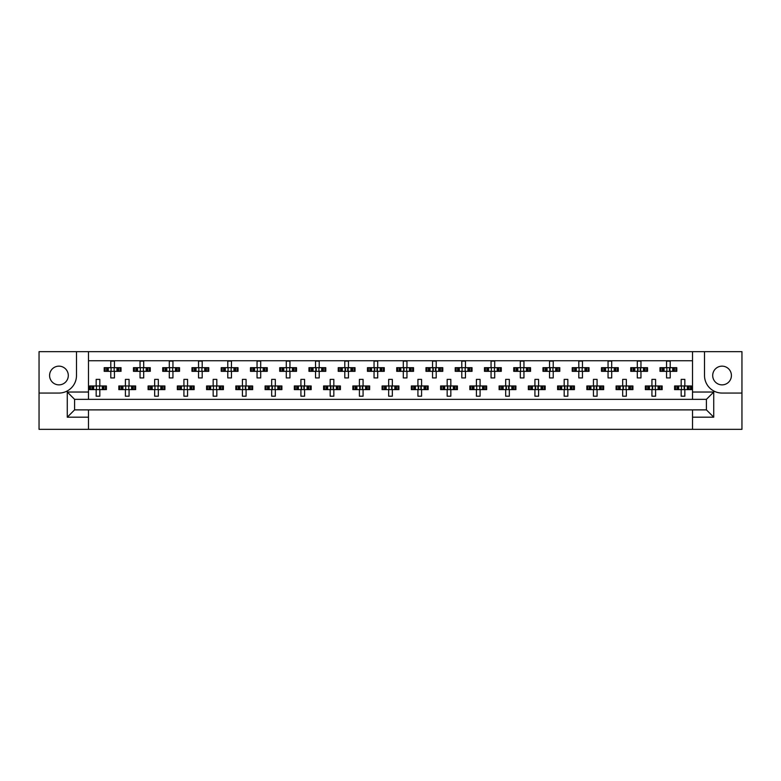 <?xml version="1.0" encoding="UTF-8"?>
<svg xmlns="http://www.w3.org/2000/svg" width="781" height="781" viewBox="0 0 781 781"><rect width="100%" height="100%" fill="white"/><g stroke="black" fill="none" stroke-linecap="round" stroke-linejoin="round"><path stroke-width="1.17" d="M58.936 366.152A9.362 9.362 0 0 0 49.584 375.505A9.362 9.362 0 0 0 58.936 384.867A9.362 9.362 0 0 0 68.298 375.505A9.362 9.362 0 0 0 58.936 366.152M722.064 384.867A9.362 9.362 0 0 1 712.702 375.505A9.362 9.362 0 0 1 722.064 366.152A9.362 9.362 0 0 1 731.416 375.505A9.362 9.362 0 0 1 722.064 384.867M692.513 429.335L741.95 429.335L741.95 351.665L39.05 351.665L39.05 429.335L692.513 429.335L692.513 409.879L706.414 409.879L706.414 399.345L74.585 399.345L74.585 409.879L692.513 409.879M88.487 409.879L88.487 417.191L67.273 417.191L67.273 392.033L88.487 392.033L88.487 351.665M88.487 429.335L88.487 417.191M88.487 360.734L692.513 360.734M105.132 371.336L105.132 367.685L104.205 367.685L104.205 371.336L106.597 371.336L104.205 371.336L104.205 367.685L108.295 367.685L108.295 371.336L107.261 371.336L107.261 367.685L110.785 367.685L110.785 361.105L114.446 361.105L114.446 367.685L117.98 367.685L117.98 371.336L116.945 371.336L116.945 367.685L121.026 367.685L121.026 371.336L121.026 367.685L120.098 367.685L120.098 371.336L118.644 371.336L120.098 371.336M105.132 367.685L106.597 367.685L106.597 371.336L110.785 371.336L110.785 377.926L114.446 377.926L114.446 371.336L118.644 371.336L118.644 367.685L120.098 367.685M134.381 371.336L134.381 367.685L133.453 367.685L133.453 371.336L135.845 371.336L133.453 371.336L133.453 367.685L137.544 367.685L137.544 371.336L136.509 371.336L136.509 367.685L140.043 367.685L140.043 361.105L143.694 361.105L143.694 367.685L147.228 367.685L147.228 371.336L146.193 371.336L146.193 367.685L150.274 367.685L150.274 371.336L150.274 367.685L149.347 367.685L149.347 371.336L147.892 371.336L149.347 371.336M134.381 367.685L135.845 367.685L135.845 371.336L140.043 371.336L140.043 377.926L143.694 377.926L143.694 371.336L147.892 371.336L147.892 367.685L149.347 367.685M163.639 371.336L163.639 367.685L162.712 367.685L162.712 371.336L162.712 367.685L165.094 367.685L165.094 371.336L162.712 371.336L169.292 371.336L169.292 377.926L172.943 377.926L172.943 371.336L176.477 371.336L175.442 371.336L175.442 367.685L176.477 367.685L176.477 371.336L179.532 371.336L179.532 367.685L179.532 371.336L177.141 371.336L177.141 367.685L179.532 367.685L178.595 367.685L178.595 371.336M163.639 367.685L166.792 367.685L166.792 371.336L165.757 371.336L165.757 367.685L169.292 367.685L169.292 361.105L172.943 361.105L172.943 367.685L178.595 367.685M192.887 371.336L192.887 367.685L191.96 367.685L191.96 371.336L191.96 367.685L194.342 367.685L194.342 371.336L191.96 371.336L198.54 371.336L198.54 377.926L202.201 377.926L202.201 371.336L205.725 371.336L204.69 371.336L204.69 367.685L205.725 367.685L205.725 371.336L208.781 371.336L208.781 367.685L208.781 371.336L206.389 371.336L206.389 367.685L208.781 367.685L207.853 367.685L207.853 371.336M192.887 367.685L196.041 367.685L196.041 371.336L195.006 371.336L195.006 367.685L198.54 367.685L198.54 361.105L202.201 361.105L202.201 367.685L207.853 367.685M222.136 371.336L222.136 367.685L221.208 367.685L221.208 371.336L221.208 367.685L223.6 367.685L223.6 371.336L221.208 371.336L227.788 371.336L227.788 377.926L231.449 377.926L231.449 371.336L234.983 371.336L233.949 371.336L233.949 367.685L234.983 367.685L234.983 371.336L238.029 371.336L238.029 367.685L238.029 371.336L235.647 371.336L235.647 367.685L238.029 367.685L237.102 367.685L237.102 371.336M222.136 367.685L225.299 367.685L225.299 371.336L224.264 371.336L224.264 367.685L227.788 367.685L227.788 361.105L231.449 361.105L231.449 367.685L237.102 367.685M251.384 371.336L251.384 367.685L250.457 367.685L250.457 371.336L250.457 367.685L252.849 367.685L252.849 371.336L250.457 371.336L257.047 371.336L257.047 377.926L260.698 377.926L260.698 371.336L264.232 371.336L263.197 371.336L263.197 367.685L264.232 367.685L264.232 371.336L267.278 371.336L267.278 367.685L267.278 371.336L264.896 371.336L264.896 367.685L267.278 367.685L266.35 367.685L266.35 371.336M251.384 367.685L254.547 367.685L254.547 371.336L253.513 371.336L253.513 367.685L257.047 367.685L257.047 361.105L260.698 361.105L260.698 367.685L266.35 367.685M280.643 371.336L280.643 367.685L279.715 367.685L279.715 371.336L279.715 367.685L282.097 367.685L282.097 371.336L279.715 371.336L286.295 371.336L286.295 377.926L289.946 377.926L289.946 371.336L293.48 371.336L292.445 371.336L292.445 367.685L293.48 367.685L293.48 371.336L296.536 371.336L296.536 367.685L296.536 371.336L294.144 371.336L294.144 367.685L296.536 367.685L295.608 367.685L295.608 371.336M280.643 367.685L283.796 367.685L283.796 371.336L282.761 371.336L282.761 367.685L286.295 367.685L286.295 361.105L289.946 361.105L289.946 367.685L295.608 367.685M309.891 371.336L309.891 367.685L308.964 367.685L308.964 371.336L308.964 367.685L311.346 367.685L311.346 371.336L308.964 371.336L315.544 371.336L315.544 377.926L319.204 377.926L319.204 371.336L322.729 371.336L321.694 371.336L321.694 367.685L322.729 367.685L322.729 371.336L325.784 371.336L325.784 367.685L325.784 371.336L323.393 371.336L323.393 367.685L325.784 367.685L324.857 367.685L324.857 371.336M309.891 367.685L313.044 367.685L313.044 371.336L312.01 371.336L312.01 367.685L315.544 367.685L315.544 361.105L319.204 361.105L319.204 367.685L324.857 367.685M339.139 371.336L339.139 367.685L338.212 367.685L338.212 371.336L338.212 367.685L340.604 367.685L340.604 371.336L338.212 371.336L344.792 371.336L344.792 377.926L348.453 377.926L348.453 371.336L351.987 371.336L350.952 371.336L350.952 367.685L351.987 367.685L351.987 371.336L355.033 371.336L355.033 367.685L355.033 371.336L352.651 371.336L352.651 367.685L355.033 367.685L354.105 367.685L354.105 371.336M339.139 367.685L342.303 367.685L342.303 371.336L341.268 371.336L341.268 367.685L344.792 367.685L344.792 361.105L348.453 361.105L348.453 367.685L354.105 367.685M368.388 371.336L368.388 367.685L367.46 367.685L367.46 371.336L367.46 367.685L369.852 367.685L369.852 371.336L367.46 371.336L374.05 371.336L374.05 377.926L377.701 377.926L377.701 371.336L381.235 371.336L380.201 371.336L380.201 367.685L381.235 367.685L381.235 371.336L384.281 371.336L384.281 367.685L384.281 371.336L381.899 371.336L381.899 367.685L384.281 367.685L383.354 367.685L383.354 371.336M368.388 367.685L371.551 367.685L371.551 371.336L370.516 371.336L370.516 367.685L374.05 367.685L374.05 361.105L377.701 361.105L377.701 367.685L383.354 367.685M397.646 371.336L397.646 367.685L396.719 367.685L396.719 371.336L396.719 367.685L399.101 367.685L399.101 371.336L396.719 371.336L403.299 371.336L403.299 377.926L406.95 377.926L406.95 371.336L410.484 371.336L409.449 371.336L409.449 367.685L410.484 367.685L410.484 371.336L413.539 371.336L413.539 367.685L413.539 371.336L411.148 371.336L411.148 367.685L413.539 367.685L412.612 367.685L412.612 371.336M397.646 367.685L400.799 367.685L400.799 371.336L399.765 371.336L399.765 367.685L403.299 367.685L403.299 361.105L406.95 361.105L406.95 367.685L412.612 367.685M426.895 371.336L426.895 367.685L425.967 367.685L425.967 371.336L425.967 367.685L428.349 367.685L428.349 371.336L425.967 371.336L432.547 371.336L432.547 377.926L436.208 377.926L436.208 371.336L439.732 371.336L438.697 371.336L438.697 367.685L439.732 367.685L439.732 371.336L442.788 371.336L442.788 367.685L442.788 371.336L440.396 371.336L440.396 367.685L442.788 367.685L441.861 367.685L441.861 371.336M426.895 367.685L430.048 367.685L430.048 371.336L429.013 371.336L429.013 367.685L432.547 367.685L432.547 361.105L436.208 361.105L436.208 367.685L441.861 367.685M456.143 371.336L456.143 367.685L455.216 367.685L455.216 371.336L455.216 367.685L457.607 367.685L457.607 371.336L455.216 371.336L461.796 371.336L461.796 377.926L465.456 377.926L465.456 371.336L468.99 371.336L467.956 371.336L467.956 367.685L468.99 367.685L468.99 371.336L472.036 371.336L472.036 367.685L472.036 371.336L469.654 371.336L469.654 367.685L472.036 367.685L471.109 367.685L471.109 371.336M456.143 367.685L459.306 367.685L459.306 371.336L458.271 371.336L458.271 367.685L461.796 367.685L461.796 361.105L465.456 361.105L465.456 367.685L471.109 367.685M485.391 371.336L485.391 367.685L484.464 367.685L484.464 371.336L484.464 367.685L486.856 367.685L486.856 371.336L484.464 371.336L491.054 371.336L491.054 377.926L494.705 377.926L494.705 371.336L498.239 371.336L497.204 371.336L497.204 367.685L498.239 367.685L498.239 371.336L501.285 371.336L501.285 367.685L501.285 371.336L498.903 371.336L498.903 367.685L501.285 367.685L500.357 367.685L500.357 371.336M485.391 367.685L488.555 367.685L488.555 371.336L487.52 371.336L487.52 367.685L491.054 367.685L491.054 361.105L494.705 361.105L494.705 367.685L500.357 367.685M514.65 371.336L514.65 367.685L513.722 367.685L513.722 371.336L513.722 367.685L516.104 367.685L516.104 371.336L513.722 371.336L520.302 371.336L520.302 377.926L523.953 377.926L523.953 371.336L527.487 371.336L526.453 371.336L526.453 367.685L527.487 367.685L527.487 371.336L530.543 371.336L530.543 367.685L530.543 371.336L528.151 371.336L528.151 367.685L530.543 367.685L529.616 367.685L529.616 371.336M514.65 367.685L517.803 367.685L517.803 371.336L516.768 371.336L516.768 367.685L520.302 367.685L520.302 361.105L523.953 361.105L523.953 367.685L529.616 367.685M543.898 371.336L543.898 367.685L542.971 367.685L542.971 371.336L542.971 367.685L545.353 367.685L545.353 371.336L542.971 371.336L549.551 371.336L549.551 377.926L553.212 377.926L553.212 371.336L556.736 371.336L555.701 371.336L555.701 367.685L556.736 367.685L556.736 371.336L559.792 371.336L559.792 367.685L559.792 371.336L557.4 371.336L557.4 367.685L559.792 367.685L558.864 367.685L558.864 371.336M543.898 367.685L547.051 367.685L547.051 371.336L546.017 371.336L546.017 367.685L549.551 367.685L549.551 361.105L553.212 361.105L553.212 367.685L558.864 367.685M573.147 371.336L573.147 367.685L572.219 367.685L572.219 371.336L572.219 367.685L574.611 367.685L574.611 371.336L572.219 371.336L578.799 371.336L578.799 377.926L582.46 377.926L582.46 371.336L585.994 371.336L584.959 371.336L584.959 367.685L585.994 367.685L585.994 371.336L589.04 371.336L589.04 367.685L589.04 371.336L586.658 371.336L586.658 367.685L589.04 367.685L588.113 367.685L588.113 371.336M573.147 367.685L576.31 367.685L576.31 371.336L575.275 371.336L575.275 367.685L578.799 367.685L578.799 361.105L582.46 361.105L582.46 367.685L588.113 367.685M602.405 371.336L602.405 367.685L601.468 367.685L601.468 371.336L601.468 367.685L603.859 367.685L603.859 371.336L601.468 371.336L608.057 371.336L608.057 377.926L611.708 377.926L611.708 371.336L615.243 371.336L614.208 371.336L614.208 367.685L615.243 367.685L615.243 371.336L618.288 371.336L618.288 367.685L618.288 371.336L615.906 371.336L615.906 367.685L618.288 367.685L617.361 367.685L617.361 371.336M602.405 367.685L605.558 367.685L605.558 371.336L604.523 371.336L604.523 367.685L608.057 367.685L608.057 361.105L611.708 361.105L611.708 367.685L617.361 367.685M631.653 371.336L631.653 367.685L630.726 367.685L630.726 371.336L630.726 367.685L633.108 367.685L633.108 371.336L630.726 371.336L637.306 371.336L637.306 377.926L640.957 377.926L640.957 371.336L644.491 371.336L643.456 371.336L643.456 367.685L644.491 367.685L644.491 371.336L647.547 371.336L647.547 367.685L647.547 371.336L645.155 371.336L645.155 367.685L647.547 367.685L646.619 367.685L646.619 371.336M631.653 367.685L634.807 367.685L634.807 371.336L633.772 371.336L633.772 367.685L637.306 367.685L637.306 361.105L640.957 361.105L640.957 367.685L646.619 367.685M660.902 371.336L660.902 367.685L659.974 367.685L659.974 371.336L659.974 367.685L662.356 367.685L662.356 371.336L659.974 371.336L666.554 371.336L666.554 377.926L670.215 377.926L670.215 371.336L673.739 371.336L672.705 371.336L672.705 367.685L673.739 367.685L673.739 371.336L676.795 371.336L676.795 367.685L676.795 371.336L674.403 371.336L674.403 367.685L676.795 367.685L675.868 367.685L675.868 371.336M660.902 367.685L664.055 367.685L664.055 371.336L663.02 371.336L663.02 367.685L666.554 367.685L666.554 361.105L670.215 361.105L670.215 367.685L675.868 367.685M90.508 389.621L90.508 385.97L89.581 385.97L89.581 389.621L91.963 389.621L89.581 389.621L89.581 385.97L93.661 385.97L93.661 389.621L92.636 389.621L92.636 385.97L96.161 385.97L96.161 379.381L99.822 379.381L99.822 385.97L103.346 385.97L103.346 389.621L102.311 389.621L102.311 385.97L106.401 385.97L106.401 389.621L106.401 385.97L105.474 385.97L105.474 389.621L104.01 389.621L105.474 389.621M90.508 385.97L91.963 385.97L91.963 389.621L96.161 389.621L96.161 396.201L99.822 396.201L99.822 389.621L104.01 389.621L104.01 385.97L105.474 385.97M119.757 389.621L119.757 385.97L118.829 385.97L118.829 389.621L121.221 389.621L118.829 389.621L118.829 385.97L122.92 385.97L122.92 389.621L121.885 389.621L121.885 385.97L125.409 385.97L125.409 379.381L129.07 379.381L129.07 385.97L132.604 385.97L132.604 389.621L131.569 389.621L131.569 385.97L135.65 385.97L135.65 389.621L135.65 385.97L134.722 385.97L134.722 389.621L133.268 389.621L134.722 389.621M119.757 385.97L121.221 385.97L121.221 389.621L125.409 389.621L125.409 396.201L129.07 396.201L129.07 389.621L133.268 389.621L133.268 385.97L134.722 385.97M149.015 389.621L149.015 385.97L148.087 385.97L148.087 389.621L148.087 385.97L150.469 385.97L150.469 389.621L148.087 389.621L154.667 389.621L154.667 396.201L158.318 396.201L158.318 389.621L161.852 389.621L160.818 389.621L160.818 385.97L161.852 385.97L161.852 389.621L164.898 389.621L164.898 385.97L164.898 389.621L162.516 389.621L162.516 385.97L164.898 385.97L163.971 385.97L163.971 389.621M149.015 385.97L152.168 385.97L152.168 389.621L151.133 389.621L151.133 385.97L154.667 385.97L154.667 379.381L158.318 379.381L158.318 385.97L163.971 385.97M178.263 389.621L178.263 385.97L177.336 385.97L177.336 389.621L177.336 385.97L179.718 385.97L179.718 389.621L177.336 389.621L183.916 389.621L183.916 396.201L187.567 396.201L187.567 389.621L191.101 389.621L190.066 389.621L190.066 385.97L191.101 385.97L191.101 389.621L194.157 389.621L194.157 385.97L194.157 389.621L191.765 389.621L191.765 385.97L194.157 385.97L193.229 385.97L193.229 389.621M178.263 385.97L181.417 385.97L181.417 389.621L180.382 389.621L180.382 385.97L183.916 385.97L183.916 379.381L187.567 379.381L187.567 385.97L193.229 385.97M207.512 389.621L207.512 385.97L206.584 385.97L206.584 389.621L206.584 385.97L208.976 385.97L208.976 389.621L206.584 389.621L213.164 389.621L213.164 396.201L216.825 396.201L216.825 389.621L220.349 389.621L219.315 389.621L219.315 385.97L220.349 385.97L220.349 389.621L223.405 389.621L223.405 385.97L223.405 389.621L221.013 389.621L221.013 385.97L223.405 385.97L222.478 385.97L222.478 389.621M207.512 385.97L210.665 385.97L210.665 389.621L209.64 389.621L209.64 385.97L213.164 385.97L213.164 379.381L216.825 379.381L216.825 385.97L222.478 385.97M236.76 389.621L236.76 385.97L235.833 385.97L235.833 389.621L235.833 385.97L238.225 385.97L238.225 389.621L235.833 389.621L242.413 389.621L242.413 396.201L246.074 396.201L246.074 389.621L249.608 389.621L248.573 389.621L248.573 385.97L249.608 385.97L249.608 389.621L252.654 389.621L252.654 385.97L252.654 389.621L250.271 389.621L250.271 385.97L252.654 385.97L251.726 385.97L251.726 389.621M236.76 385.97L239.923 385.97L239.923 389.621L238.888 389.621L238.888 385.97L242.413 385.97L242.413 379.381L246.074 379.381L246.074 385.97L251.726 385.97M266.018 389.621L266.018 385.97L265.091 385.97L265.091 389.621L265.091 385.97L267.473 385.97L267.473 389.621L265.091 389.621L271.671 389.621L271.671 396.201L275.322 396.201L275.322 389.621L278.856 389.621L277.821 389.621L277.821 385.97L278.856 385.97L278.856 389.621L281.902 389.621L281.902 385.97L281.902 389.621L279.52 389.621L279.52 385.97L281.902 385.97L280.975 385.97L280.975 389.621M266.018 385.97L269.172 385.97L269.172 389.621L268.137 389.621L268.137 385.97L271.671 385.97L271.671 379.381L275.322 379.381L275.322 385.97L280.975 385.97M295.267 389.621L295.267 385.97L294.339 385.97L294.339 389.621L294.339 385.97L296.721 385.97L296.721 389.621L294.339 389.621L300.919 389.621L300.919 396.201L304.58 396.201L304.58 389.621L308.105 389.621L307.07 389.621L307.07 385.97L308.105 385.97L308.105 389.621L311.16 389.621L311.16 385.97L311.16 389.621L308.768 389.621L308.768 385.97L311.16 385.97L310.233 385.97L310.233 389.621M295.267 385.97L298.42 385.97L298.42 389.621L297.385 389.621L297.385 385.97L300.919 385.97L300.919 379.381L304.58 379.381L304.58 385.97L310.233 385.97M324.515 389.621L324.515 385.97L323.588 385.97L323.588 389.621L323.588 385.97L325.98 385.97L325.98 389.621L323.588 389.621L330.168 389.621L330.168 396.201L333.829 396.201L333.829 389.621L337.353 389.621L336.328 389.621L336.328 385.97L337.353 385.97L337.353 389.621L340.409 389.621L340.409 385.97L340.409 389.621L338.017 389.621L338.017 385.97L340.409 385.97L339.481 385.97L339.481 389.621M324.515 385.97L327.669 385.97L327.669 389.621L326.643 389.621L326.643 385.97L330.168 385.97L330.168 379.381L333.829 379.381L333.829 385.97L339.481 385.97M353.764 389.621L353.764 385.97L352.836 385.97L352.836 389.621L352.836 385.97L355.228 385.97L355.228 389.621L352.836 389.621L359.416 389.621L359.416 396.201L363.077 396.201L363.077 389.621L366.611 389.621L365.576 389.621L365.576 385.97L366.611 385.97L366.611 389.621L369.657 389.621L369.657 385.97L369.657 389.621L367.275 389.621L367.275 385.97L369.657 385.97L368.73 385.97L368.73 389.621M353.764 385.97L356.927 385.97L356.927 389.621L355.892 389.621L355.892 385.97L359.416 385.97L359.416 379.381L363.077 379.381L363.077 385.97L368.73 385.97M383.022 389.621L383.022 385.97L382.094 385.97L382.094 389.621L382.094 385.97L384.477 385.97L384.477 389.621L382.094 389.621L388.674 389.621L388.674 396.201L392.326 396.201L392.326 389.621L395.86 389.621L394.825 389.621L394.825 385.97L395.86 385.97L395.86 389.621L398.906 389.621L398.906 385.97L398.906 389.621L396.523 389.621L396.523 385.97L398.906 385.97L397.978 385.97L397.978 389.621M383.022 385.97L386.175 385.97L386.175 389.621L385.14 389.621L385.14 385.97L388.674 385.97L388.674 379.381L392.326 379.381L392.326 385.97L397.978 385.97M412.27 389.621L412.27 385.97L411.343 385.97L411.343 389.621L411.343 385.97L413.725 385.97L413.725 389.621L411.343 389.621L417.923 389.621L417.923 396.201L421.584 396.201L421.584 389.621L425.108 389.621L424.073 389.621L424.073 385.97L425.108 385.97L425.108 389.621L428.164 389.621L428.164 385.97L428.164 389.621L425.772 389.621L425.772 385.97L428.164 385.97L427.236 385.97L427.236 389.621M412.27 385.97L415.424 385.97L415.424 389.621L414.389 389.621L414.389 385.97L417.923 385.97L417.923 379.381L421.584 379.381L421.584 385.97L427.236 385.97M441.519 389.621L441.519 385.97L440.591 385.97L440.591 389.621L440.591 385.97L442.983 385.97L442.983 389.621L440.591 389.621L447.171 389.621L447.171 396.201L450.832 396.201L450.832 389.621L454.357 389.621L453.331 389.621L453.331 385.97L454.357 385.97L454.357 389.621L457.412 389.621L457.412 385.97L457.412 389.621L455.02 389.621L455.02 385.97L457.412 385.97L456.485 385.97L456.485 389.621M441.519 385.97L444.672 385.97L444.672 389.621L443.647 389.621L443.647 385.97L447.171 385.97L447.171 379.381L450.832 379.381L450.832 385.97L456.485 385.97M470.767 389.621L470.767 385.97L469.84 385.97L469.84 389.621L469.84 385.97L472.232 385.97L472.232 389.621L469.84 389.621L476.42 389.621L476.42 396.201L480.081 396.201L480.081 389.621L483.615 389.621L482.58 389.621L482.58 385.97L483.615 385.97L483.615 389.621L486.661 389.621L486.661 385.97L486.661 389.621L484.279 389.621L484.279 385.97L486.661 385.97L485.733 385.97L485.733 389.621M470.767 385.97L473.93 385.97L473.93 389.621L472.895 389.621L472.895 385.97L476.42 385.97L476.42 379.381L480.081 379.381L480.081 385.97L485.733 385.97M500.025 389.621L500.025 385.97L499.098 385.97L499.098 389.621L499.098 385.97L501.48 385.97L501.48 389.621L499.098 389.621L505.678 389.621L505.678 396.201L509.329 396.201L509.329 389.621L512.863 389.621L511.828 389.621L511.828 385.97L512.863 385.97L512.863 389.621L515.909 389.621L515.909 385.97L515.909 389.621L513.527 389.621L513.527 385.97L515.909 385.97L514.982 385.97L514.982 389.621M500.025 385.97L503.179 385.97L503.179 389.621L502.144 389.621L502.144 385.97L505.678 385.97L505.678 379.381L509.329 379.381L509.329 385.97L514.982 385.97M529.274 389.621L529.274 385.97L528.346 385.97L528.346 389.621L528.346 385.97L530.729 385.97L530.729 389.621L528.346 389.621L534.926 389.621L534.926 396.201L538.587 396.201L538.587 389.621L542.112 389.621L541.077 389.621L541.077 385.97L542.112 385.97L542.112 389.621L545.167 389.621L545.167 385.97L545.167 389.621L542.775 389.621L542.775 385.97L545.167 385.97L544.24 385.97L544.24 389.621M529.274 385.97L532.427 385.97L532.427 389.621L531.392 389.621L531.392 385.97L534.926 385.97L534.926 379.381L538.587 379.381L538.587 385.97L544.24 385.97M558.522 389.621L558.522 385.97L557.595 385.97L557.595 389.621L557.595 385.97L559.987 385.97L559.987 389.621L557.595 389.621L564.175 389.621L564.175 396.201L567.836 396.201L567.836 389.621L571.36 389.621L570.335 389.621L570.335 385.97L571.36 385.97L571.36 389.621L574.416 389.621L574.416 385.97L574.416 389.621L572.024 389.621L572.024 385.97L574.416 385.97L573.488 385.97L573.488 389.621M558.522 385.97L561.685 385.97L561.685 389.621L560.651 389.621L560.651 385.97L564.175 385.97L564.175 379.381L567.836 379.381L567.836 385.97L573.488 385.97M587.771 389.621L587.771 385.97L586.843 385.97L586.843 389.621L586.843 385.97L589.235 385.97L589.235 389.621L586.843 389.621L593.433 389.621L593.433 396.201L597.084 396.201L597.084 389.621L600.618 389.621L599.583 389.621L599.583 385.97L600.618 385.97L600.618 389.621L603.664 389.621L603.664 385.97L603.664 389.621L601.282 389.621L601.282 385.97L603.664 385.97L602.737 385.97L602.737 389.621M587.771 385.97L590.934 385.97L590.934 389.621L589.899 389.621L589.899 385.97L593.433 385.97L593.433 379.381L597.084 379.381L597.084 385.97L602.737 385.97M617.029 389.621L617.029 385.97L616.102 385.97L616.102 389.621L616.102 385.97L618.484 385.97L618.484 389.621L616.102 389.621L622.682 389.621L622.682 396.201L626.333 396.201L626.333 389.621L629.867 389.621L628.832 389.621L628.832 385.97L629.867 385.97L629.867 389.621L632.913 389.621L632.913 385.97L632.913 389.621L630.531 389.621L630.531 385.97L632.913 385.97L631.985 385.97L631.985 389.621M617.029 385.97L620.182 385.97L620.182 389.621L619.148 389.621L619.148 385.97L622.682 385.97L622.682 379.381L626.333 379.381L626.333 385.97L631.985 385.97M646.277 389.621L646.277 385.97L645.35 385.97L645.35 389.621L645.35 385.97L647.732 385.97L647.732 389.621L645.35 389.621L651.93 389.621L651.93 396.201L655.591 396.201L655.591 389.621L659.115 389.621L658.08 389.621L658.08 385.97L659.115 385.97L659.115 389.621L662.171 389.621L662.171 385.97L662.171 389.621L659.779 389.621L659.779 385.97L662.171 385.97L661.243 385.97L661.243 389.621M646.277 385.97L649.431 385.97L649.431 389.621L648.396 389.621L648.396 385.97L651.93 385.97L651.93 379.381L655.591 379.381L655.591 385.97L661.243 385.97M675.526 389.621L675.526 385.97L674.599 385.97L674.599 389.621L674.599 385.97L676.99 385.97L676.99 389.621L674.599 389.621L681.178 389.621L681.178 396.201L684.839 396.201L684.839 389.621L688.364 389.621L687.339 389.621L687.339 385.97L688.364 385.97L688.364 389.621L691.419 389.621L691.419 385.97L691.419 389.621L689.037 389.621L689.037 385.97L691.419 385.97L690.492 385.97L690.492 389.621M675.526 385.97L678.689 385.97L678.689 389.621L677.654 389.621L677.654 385.97L681.178 385.97L681.178 379.381L684.839 379.381L684.839 385.97L690.492 385.97M88.487 392.033L88.487 399.345M692.513 399.345L692.513 392.033L713.727 392.033L713.727 417.191L692.513 417.191M692.513 351.665L692.513 392.033M39.05 393.058L58.936 393.058A17.553 17.553 0 0 0 76.489 375.505L76.489 351.665M704.511 351.665L704.511 375.505A17.553 17.553 0 0 0 722.064 393.058L741.95 393.058M713.727 392.033L706.414 399.345M713.727 417.191L706.414 409.879M74.585 399.345L67.273 392.033M74.585 409.879L67.273 417.191M96.463 386.634L96.463 388.958L96.463 386.634L95.799 385.97M99.822 389.621L96.161 389.621M99.822 385.97L96.161 385.97M99.519 388.958L99.519 386.634L99.519 388.958L100.183 389.621M100.183 385.97L99.519 386.634M95.799 389.621L96.463 388.958M111.087 368.349L111.087 370.672L111.087 368.349L110.424 367.685M114.446 371.336L110.785 371.336M114.446 367.685L110.785 367.685M114.143 370.672L114.143 368.349L114.143 370.672L114.807 371.336M114.807 367.685L114.143 368.349M110.424 371.336L111.087 370.672M125.712 386.634L125.712 388.958L125.712 386.634L125.048 385.97M129.07 389.621L125.409 389.621M129.07 385.97L125.409 385.97M128.767 388.958L128.767 386.634L128.767 388.958L129.431 389.621M129.431 385.97L128.767 386.634M125.048 389.621L125.712 388.958M154.97 386.634L154.97 388.958L154.97 386.634L154.296 385.97M158.318 389.621L154.667 389.621M158.318 385.97L154.667 385.97M158.016 388.958L158.016 386.634L158.016 388.958L158.689 389.621M158.689 385.97L158.016 386.634M154.296 389.621L154.97 388.958M184.218 386.634L184.218 388.958L184.218 386.634L183.545 385.97M187.567 389.621L183.916 389.621M187.567 385.97L183.916 385.97M187.264 388.958L187.264 386.634L187.264 388.958L187.938 389.621M187.938 385.97L187.264 386.634M183.545 389.621L184.218 388.958M213.467 386.634L213.467 388.958L213.467 386.634L212.803 385.97M216.825 389.621L213.164 389.621M216.825 385.97L213.164 385.97M216.522 388.958L216.522 386.634L216.522 388.958L217.186 389.621M217.186 385.97L216.522 386.634M212.803 389.621L213.467 388.958M242.715 386.634L242.715 388.958L242.715 386.634L242.051 385.97M246.074 389.621L242.413 389.621M245.341 387.064L245.341 388.528L245.771 386.634L245.771 388.958L246.435 389.621M246.074 385.97L242.413 385.97M246.435 385.97L245.771 386.634M242.051 389.621L242.715 388.958M272.403 387.064L272.403 388.528L272.403 387.064L271.3 385.97M275.322 389.621L271.671 389.621M275.322 385.97L271.671 385.97M275.019 388.958L275.019 386.634L275.019 388.958L275.693 389.621M275.693 385.97L275.019 386.634M271.3 389.621L272.403 388.528M301.651 387.064L301.651 388.528L301.651 387.064L300.558 385.97M304.58 389.621L300.919 389.621M303.848 387.064L303.848 388.528L304.268 386.634L304.268 388.958L304.941 389.621M304.58 385.97L300.919 385.97M304.941 385.97L304.268 386.634M300.558 389.621L301.651 388.528M330.9 387.064L330.9 388.528L330.9 387.064L329.807 385.97M333.829 389.621L330.168 389.621M333.096 387.064L333.096 388.528L333.526 386.634L333.526 388.958L334.19 389.621M333.829 385.97L330.168 385.97M334.19 385.97L333.526 386.634M329.807 389.621L330.9 388.528M140.346 368.349L140.346 370.672L140.346 368.349L139.672 367.685M143.694 371.336L140.043 371.336M143.694 367.685L140.043 367.685M143.392 370.672L143.392 368.349L143.392 370.672L144.065 371.336M144.065 367.685L143.392 368.349M139.672 371.336L140.346 370.672M169.594 368.349L169.594 370.672L169.594 368.349L168.921 367.685M172.943 371.336L169.292 371.336M172.943 367.685L169.292 367.685M172.64 370.672L172.64 368.349L172.64 370.672L173.314 371.336M173.314 367.685L172.64 368.349M168.921 371.336L169.594 370.672M198.843 368.349L198.843 370.672L198.843 368.349L198.179 367.685M202.201 371.336L198.54 371.336M202.201 367.685L198.54 367.685M201.898 370.672L201.898 368.349L201.898 370.672L202.562 371.336M202.562 367.685L201.898 368.349M198.179 371.336L198.843 370.672M228.091 368.349L228.091 370.672L228.091 368.349L227.427 367.685M231.449 371.336L227.788 371.336M231.449 367.685L227.788 367.685M231.147 370.672L231.147 368.349L231.147 370.672L231.811 371.336M231.811 367.685L231.147 368.349M227.427 371.336L228.091 370.672M257.349 368.349L257.349 370.672L257.349 368.349L256.676 367.685M260.698 371.336L257.047 371.336M260.698 367.685L257.047 367.685M260.395 370.672L260.395 368.349L260.395 370.672L261.069 371.336M261.069 367.685L260.395 368.349M256.676 371.336L257.349 370.672M286.598 368.349L286.598 370.672L286.598 368.349L285.924 367.685M289.946 371.336L286.295 371.336M289.946 367.685L286.295 367.685M289.644 370.672L289.644 368.349L289.644 370.672L290.317 371.336M290.317 367.685L289.644 368.349M285.924 371.336L286.598 370.672M316.276 368.778L316.276 370.243L316.276 368.778L315.182 367.685M319.204 371.336L315.544 371.336M319.204 367.685L315.544 367.685M318.902 370.672L318.902 368.349L318.902 370.672L319.566 371.336M319.566 367.685L318.902 368.349M315.182 371.336L316.276 370.243M360.148 387.064L360.148 388.528L360.148 387.064L359.055 385.97M363.077 389.621L359.416 389.621M362.345 387.064L362.345 388.528L362.774 386.634L362.774 388.958L363.438 389.621M363.077 385.97L359.416 385.97M363.438 385.97L362.774 386.634M359.055 389.621L360.148 388.528M388.977 386.634L388.977 388.958L388.977 386.634L388.303 385.97M392.326 389.621L388.674 389.621M391.593 387.064L391.593 388.528L392.023 386.634L392.023 388.958L392.697 389.621M392.326 385.97L388.674 385.97M392.697 385.97L392.023 386.634M388.303 389.621L388.977 388.958M418.655 387.064L418.655 388.528L418.655 387.064L417.562 385.97M421.584 389.621L417.923 389.621M420.852 387.064L420.852 388.528L421.271 386.634L421.271 388.958L421.945 389.621M421.584 385.97L417.923 385.97M421.945 385.97L421.271 386.634M417.562 389.621L418.655 388.528M345.524 368.778L345.524 370.243L345.524 368.778L344.431 367.685M348.453 371.336L344.792 371.336M347.721 368.778L347.721 370.243L348.15 368.349L348.15 370.672L348.814 371.336M348.453 367.685L344.792 367.685M348.814 367.685L348.15 368.349M344.431 371.336L345.524 370.243M374.782 368.778L374.782 370.243L374.782 368.778L373.679 367.685M377.701 371.336L374.05 371.336M376.969 368.778L376.969 370.243L377.399 368.349L377.399 370.672L378.072 371.336M377.701 367.685L374.05 367.685M378.072 367.685L377.399 368.349M373.679 371.336L374.782 370.243M404.031 368.778L404.031 370.243L404.031 368.778L402.928 367.685M406.95 371.336L403.299 371.336M406.95 367.685L403.299 367.685M406.647 370.672L406.647 368.349L406.647 370.672L407.321 371.336M407.321 367.685L406.647 368.349M402.928 371.336L404.031 370.243M447.904 387.064L447.904 388.528L447.904 387.064L446.81 385.97M450.832 389.621L447.171 389.621M450.1 387.064L450.1 388.528L450.53 386.634L450.53 388.958L451.193 389.621M450.832 385.97L447.171 385.97M451.193 385.97L450.53 386.634M446.81 389.621L447.904 388.528M476.732 386.634L476.732 388.958L476.732 386.634L476.059 385.97M480.081 389.621L476.42 389.621M480.081 385.97L476.42 385.97M479.778 388.958L479.778 386.634L479.778 388.958L480.442 389.621M480.442 385.97L479.778 386.634M476.059 389.621L476.732 388.958M506.41 387.064L506.41 388.528L506.41 387.064L505.307 385.97M509.329 389.621L505.678 389.621M508.597 387.064L508.597 388.528L509.027 386.634L509.027 388.958L509.7 389.621M509.329 385.97L505.678 385.97M509.7 385.97L509.027 386.634M505.307 389.621L506.41 388.528M433.279 368.778L433.279 370.243L433.279 368.778L432.186 367.685M436.208 371.336L432.547 371.336M435.476 368.778L435.476 370.243L435.905 368.349L435.905 370.672L436.569 371.336M436.208 367.685L432.547 367.685M436.569 367.685L435.905 368.349M432.186 371.336L433.279 370.243M462.098 368.349L462.098 370.672L462.098 368.349L461.434 367.685M465.456 371.336L461.796 371.336M465.456 367.685L461.796 367.685M465.154 370.672L465.154 368.349L465.154 370.672L465.818 371.336M465.818 367.685L465.154 368.349M461.434 371.336L462.098 370.672M491.356 368.349L491.356 370.672L491.356 368.349L490.683 367.685M494.705 371.336L491.054 371.336M494.705 367.685L491.054 367.685M494.402 370.672L494.402 368.349L494.402 370.672L495.076 371.336M495.076 367.685L494.402 368.349M490.683 371.336L491.356 370.672M535.659 387.064L535.659 388.528L535.659 387.064L534.565 385.97M538.587 389.621L534.926 389.621M537.855 387.064L537.855 388.528L538.285 386.634L538.285 388.958L538.949 389.621M538.587 385.97L534.926 385.97M538.949 385.97L538.285 386.634M534.565 389.621L535.659 388.528M564.907 387.064L564.907 388.528L564.907 387.064L563.814 385.97M567.836 389.621L564.175 389.621M567.104 387.064L567.104 388.528L567.533 386.634L567.533 388.958L568.197 389.621M567.836 385.97L564.175 385.97M568.197 385.97L567.533 386.634M563.814 389.621L564.907 388.528M594.156 387.064L594.156 388.528L594.156 387.064L593.062 385.97M597.084 389.621L593.433 389.621M596.352 387.064L596.352 388.528L596.782 386.634L596.782 388.958L597.455 389.621M597.084 385.97L593.433 385.97M597.455 385.97L596.782 386.634M593.062 389.621L594.156 388.528M520.605 368.349L520.605 370.672L520.605 368.349L519.931 367.685M523.953 371.336L520.302 371.336M523.953 367.685L520.302 367.685M523.651 370.672L523.651 368.349L523.651 370.672L524.324 371.336M524.324 367.685L523.651 368.349M519.931 371.336L520.605 370.672M550.283 368.778L550.283 370.243L550.283 368.778L549.189 367.685M553.212 371.336L549.551 371.336M553.212 367.685L549.551 367.685M552.909 370.672L552.909 368.349L552.909 370.672L553.573 371.336M553.573 367.685L552.909 368.349M549.189 371.336L550.283 370.243M579.102 368.349L579.102 370.672L579.102 368.349L578.438 367.685M582.46 371.336L578.799 371.336M582.46 367.685L578.799 367.685M582.157 370.672L582.157 368.349L582.157 370.672L582.821 371.336M582.821 367.685L582.157 368.349M578.438 371.336L579.102 370.672M623.414 387.064L623.414 388.528L623.414 387.064L622.311 385.97M626.333 389.621L622.682 389.621M626.333 385.97L622.682 385.97M626.03 388.958L626.03 386.634L626.03 388.958L626.704 389.621M626.704 385.97L626.03 386.634M622.311 389.621L623.414 388.528M652.662 387.064L652.662 388.528L652.662 387.064L651.569 385.97M655.591 389.621L651.93 389.621M655.591 385.97L651.93 385.97M655.288 388.958L655.288 386.634L655.288 388.958L655.952 389.621M655.952 385.97L655.288 386.634M651.569 389.621L652.662 388.528M681.481 386.634L681.481 388.958L681.481 386.634L680.817 385.97M684.839 389.621L681.178 389.621M684.107 387.064L684.107 388.528L684.537 386.634L684.537 388.958L685.201 389.621M684.839 385.97L681.178 385.97M685.201 385.97L684.537 386.634M680.817 389.621L681.481 388.958M608.36 368.349L608.36 370.672L608.36 368.349L607.686 367.685M611.708 371.336L608.057 371.336M611.708 367.685L608.057 367.685M611.406 370.672L611.406 368.349L611.406 370.672L612.079 371.336M612.079 367.685L611.406 368.349M607.686 371.336L608.36 370.672M638.038 368.778L638.038 370.243L638.038 368.778L636.935 367.685M640.957 371.336L637.306 371.336M640.235 368.778L640.235 370.243L640.654 368.349L640.654 370.672L641.328 371.336M640.957 367.685L637.306 367.685M641.328 367.685L640.654 368.349M636.935 371.336L638.038 370.243M666.857 368.349L666.857 370.672L666.857 368.349L666.193 367.685M670.215 371.336L666.554 371.336M669.483 368.778L669.483 370.243L669.913 368.349L669.913 370.672L670.576 371.336M670.215 367.685L666.554 367.685M670.576 367.685L669.913 368.349M666.193 371.336L666.857 370.672M271.973 388.958L271.973 386.634M301.222 388.958L301.222 386.634M330.47 388.958L330.47 386.634M315.846 370.672L315.846 368.349M359.729 388.958L359.729 386.634M418.225 388.958L418.225 386.634M345.095 370.672L345.095 368.349M374.353 370.672L374.353 368.349M403.601 370.672L403.601 368.349M447.474 388.958L447.474 386.634M505.981 388.958L505.981 386.634M432.85 370.672L432.85 368.349M535.229 388.958L535.229 386.634M564.478 388.958L564.478 386.634M593.736 388.958L593.736 386.634M549.853 370.672L549.853 368.349M622.984 388.958L622.984 386.634M652.233 388.958L652.233 386.634M637.608 370.672L637.608 368.349"/></g></svg>
